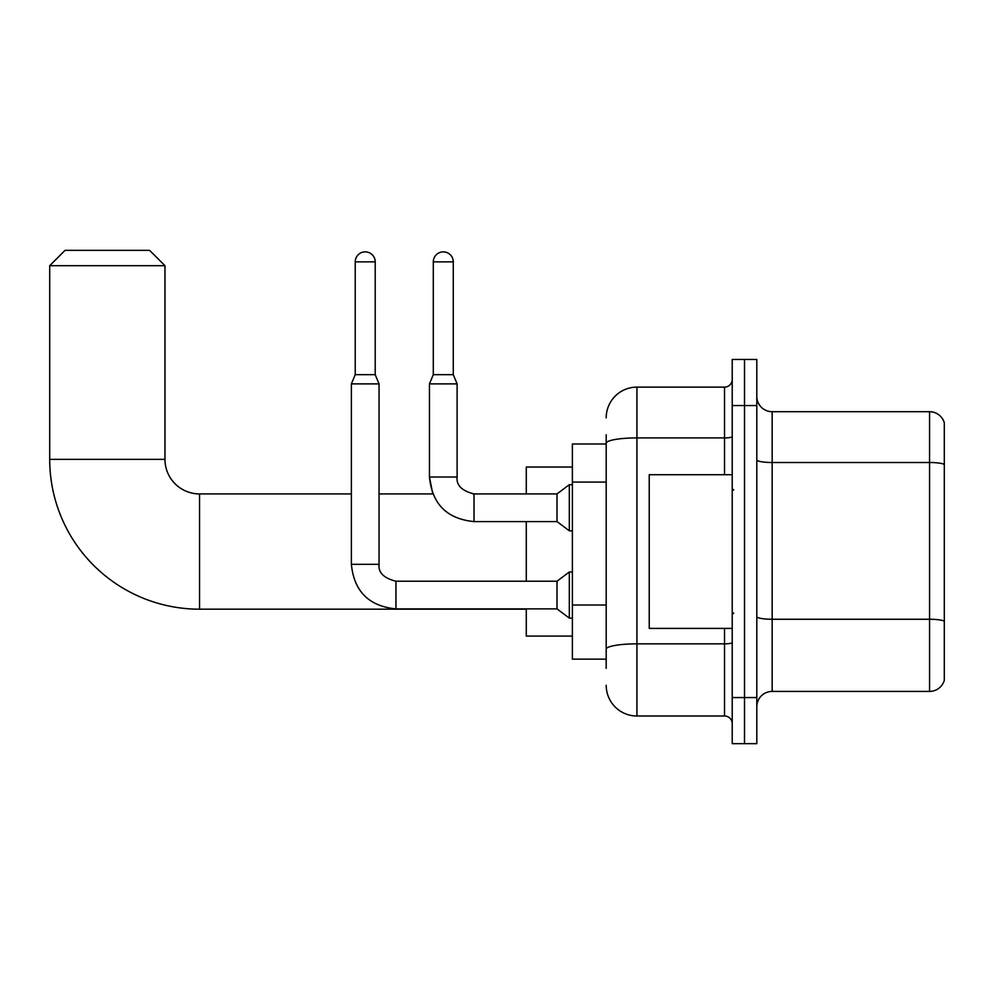 <?xml version="1.0" encoding="UTF-8"?>
<svg xmlns="http://www.w3.org/2000/svg" width="994" height="994" viewBox="0 0 994 994"><rect width="100%" height="100%" fill="white"/><g stroke="black" fill="none" stroke-linecap="round" stroke-linejoin="round"><path stroke-width="1.49" d="M606.191 472.858L606.191 434.763L606.191 443.983L572.382 443.983L572.382 659.134L606.191 659.134M606.191 668.353L606.191 434.763M606.191 417.853A30.739 30.739 0 0 1 636.93 387.113L636.93 716.003L724.527 716.003A7.679 7.679 0 0 1 732.218 723.682A7.679 7.679 0 0 0 724.527 716.003L724.527 628.407M732.218 697.564L732.218 743.661L744.506 743.661L744.506 697.564L744.506 743.661L756.807 743.661L756.807 697.564L744.506 697.564L744.506 405.552L744.506 697.564L732.218 697.564L732.218 405.552L744.506 405.552L744.506 359.455L744.506 405.552L756.807 405.552L756.807 697.564M756.807 405.552L756.807 359.455L732.218 359.455L732.218 405.552M636.93 387.113L724.527 387.113A7.679 7.679 0 0 0 732.218 379.435M606.191 654.524L606.191 614.242M636.93 716.003A30.739 30.739 0 0 1 606.191 685.264M756.807 706.784A15.37 15.37 0 0 1 772.176 691.414L929.552 691.414L929.552 411.702L772.176 411.702A15.37 15.37 0 0 1 756.807 396.333A15.37 15.37 0 0 0 772.176 411.702L772.176 691.414M944.3 422.773A15.37 15.37 0 0 0 929.552 411.702A15.37 15.37 0 0 1 944.3 422.773L944.3 680.343A15.37 15.37 0 0 1 929.552 691.414M526.273 609.185L199.545 609.185A149.845 149.845 0 0 1 49.7 459.352L49.7 265.709L65.07 250.339L149.597 250.339L164.967 265.709L49.7 265.709M199.545 609.185L199.545 493.931A34.579 34.579 0 0 1 164.967 459.352L164.967 265.709M526.273 521.589L526.273 581.217M526.273 608.887L526.273 636.085L572.382 636.085M572.382 467.031L526.273 467.031L526.273 493.931M375.21 374.663L355.231 374.663L355.231 261.857A9.99 9.99 0 0 1 365.22 251.867A9.99 9.99 0 0 1 375.21 261.857L375.21 374.663L379.049 383.883L379.049 564.319C378.118 572.507 383.746 578.148 395.947 581.217L395.947 608.887C368.911 606.216 354.05 591.355 351.379 564.319L351.379 383.883L379.049 383.883M395.947 581.217L557.013 581.217L557.013 608.887L395.947 608.887M557.013 581.217L569.313 571.997L569.313 618.106L572.382 618.106M453.276 374.663L433.297 374.663L433.297 261.857A9.99 9.99 0 0 1 443.287 251.867A9.99 9.99 0 0 1 453.276 261.857L453.276 374.663L457.116 383.883L429.458 383.883L429.458 477.021L457.116 477.021C456.184 485.221 461.825 490.85 474.026 493.931L474.026 521.589C446.989 518.918 432.129 504.057 429.458 477.021L432.788 493.931L379.049 493.931M457.116 383.883L457.116 477.021C456.184 485.221 461.825 490.85 474.026 493.931L557.013 493.931L557.013 521.589L474.026 521.589M557.013 493.931L569.313 484.699L569.313 530.808L572.382 530.808M732.218 474.71L649.231 474.71L649.231 628.407L732.218 628.407M606.191 482.078L572.382 482.078M606.191 605.023L572.382 605.023M732.218 642.522A7.679 1.329 0 0 1 724.527 643.851L636.93 643.851A30.739 5.343 180 0 0 606.191 649.194M606.191 443.249A30.739 5.343 180 0 1 636.93 437.919L724.527 437.919L724.527 387.113M724.527 474.71L724.527 437.919A7.679 1.329 0 0 0 732.218 436.577M944.3 464.422A15.37 2.671 180 0 0 929.552 462.508L772.176 462.508A15.37 2.671 -0 0 1 756.807 459.837M944.3 621.188A15.37 2.671 180 0 0 929.552 619.262L772.176 619.262A15.37 2.671 0 0 1 756.807 616.591M49.7 459.352L164.967 459.352M351.379 564.319L379.049 564.319M355.231 261.857L375.21 261.857M433.297 261.857L453.276 261.857M474.026 493.931L473.057 493.931M351.379 493.931L199.545 493.931M557.013 608.887L569.313 618.106M569.313 571.997L572.382 571.997M355.231 374.663L351.379 383.883M557.013 521.589L569.313 530.808M433.297 374.663L429.458 383.883M569.313 484.699L572.382 484.699M733.746 490.079L732.218 488.551M733.746 613.037L732.218 614.565"/></g></svg>
